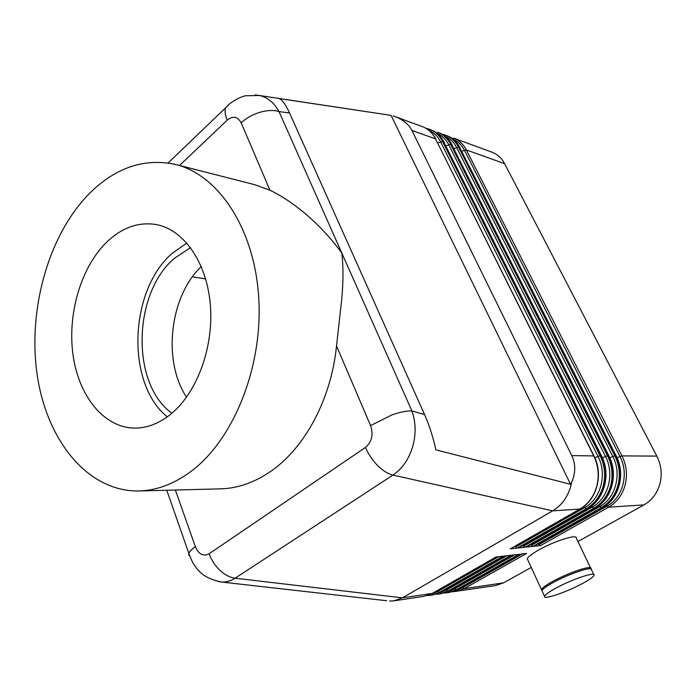 <?xml version="1.0" encoding="UTF-8"?>
<svg xmlns="http://www.w3.org/2000/svg" width="696" height="696" viewBox="0 0 696 696"><rect width="100%" height="100%" fill="white"/><g stroke="black" fill="none" stroke-linecap="round" stroke-linejoin="round"><path stroke-width="1.04" d="M175.696 164.482C144.629 157.853 116.058 167.336 89.975 192.931C48.642 234.317 27.649 309.059 37.149 374.622C46.562 440.055 87.461 491.837 138.895 490.976C156.382 490.515 173.513 484.172 190.304 471.94C233.056 440.733 262.87 367.88 258.781 298.54C254.849 229.115 218.692 175.001 175.696 164.482L254.832 184.718L269.97 190.234C280.349 195.141 291.589 202.501 303.691 212.323C318.072 224.303 330.783 237.893 341.832 253.083L279.018 111.569C274.198 102.756 267.664 97.397 259.408 95.483L254.945 94.952M393.127 115.936L394.554 116.432C402.967 119.59 408.752 124.253 411.901 130.43L571.773 455.602C575.757 463.98 575.714 472.906 571.633 482.372L570.529 484.277L435.905 449.86C433.034 436.931 429.258 425.169 424.586 414.572L289.562 113.004C285.795 104.748 282.324 99.919 279.139 98.536L388.194 114.936M336.516 345.929L370.568 425.595L392.083 414.851C400.156 412.049 406.769 410.753 411.91 410.962L341.832 253.083C343.38 266.176 343.354 281.645 341.736 299.48L336.516 345.929C331.322 398.756 304.996 447.676 271.109 471.096C254.675 482.476 237.823 488.401 220.554 488.853L138.895 490.976M571.633 482.372L570.563 486.93C567.275 497.683 561.315 505.653 552.685 510.847L579.855 509.072L510.281 548.84L517.145 548.1L514.857 546.282M218.196 581.56L222.076 582.1C226.522 582.239 230.872 580.942 235.109 578.211L392.962 475.081C402.157 468.852 408.709 459.482 412.598 446.989C416.147 434.356 415.921 422.341 411.91 410.962L424.586 414.572M542.045 590.513L541.462 589.599C542.106 587.894 545.925 585.118 552.937 581.273C568.832 572.495 592.618 564.621 590.895 568.597L590.817 568.841M527.759 559.836L527.316 558.871C527.855 556.974 531.561 554.06 538.443 550.136C554.051 541.166 577.741 533.702 576.271 538.104L590.53 567.832M556.078 588.033C572.042 579.298 595.837 571.329 594.071 575.209C593.383 576.958 589.373 579.803 582.039 583.744C566.196 592.322 542.81 600.196 544.533 596.263C545.194 594.601 549.04 591.861 556.078 588.033M542.349 591.539L541.975 590.704C542.619 589.007 546.447 586.241 553.459 582.395C569.372 573.635 593.149 565.744 591.426 569.693L593.714 574.47M602.597 507.567L534.093 546.273L540.566 545.568L608.582 507.201L643.948 504.896C651.926 500.293 657.259 493.255 659.938 483.781C662.314 474.193 661.27 464.972 656.833 456.106L621.98 455.897L619.979 456.489C629.193 473.698 622.868 497.718 607.025 506.131L538.991 544.577L538.426 543.872M504.591 163.656C501.59 158.044 497.37 154.208 491.915 152.146L453.409 138.025C458.977 140.122 463.284 144.098 466.337 149.945L504.591 163.656L656.833 456.106M540.566 545.568L538.991 544.577M595.219 508.045L526.307 547.108L532.91 546.395L530.717 544.655M587.694 508.541L518.372 547.97L525.106 547.239L522.87 545.464M289.562 113.004L279.018 111.569C273.754 109.924 267.429 110.159 260.026 112.265C252.613 114.544 246.323 118.059 241.155 122.809L269.97 190.234M386.724 600.735L222.076 582.091C209.365 579.768 200.457 574.565 195.367 566.483C193.497 564.465 191.322 560.097 188.842 553.407L188.738 554.895L189.834 556.295M171.903 413.224C130.744 383.983 132.771 293.19 174.522 258.242L190.573 247.619M186.545 397.181C162.377 360.937 169.641 296.479 201.274 266.525M169.815 414.947C158.14 423.986 146.117 428.371 133.736 428.084C103.008 427.126 78.187 394.971 72.871 353.82C67.486 312.635 81.493 266.09 107.419 241.442C122.67 227.235 139.087 221.632 156.67 224.643C184.162 229.932 207.191 262.992 210.409 305.709C213.724 348.383 196.298 394.24 169.815 414.947M167.275 416.861C125.628 383.479 129.091 289.814 172.547 253.074L186.859 243.043M205.651 278.905L192.453 276.782M370.568 425.595C373.561 434.687 371.864 441.96 365.47 447.432L209.131 553.781C203.31 556.722 198.708 554.355 195.35 546.682C191.67 549.248 189.503 551.484 188.834 553.381L166.779 490.254M427.501 595.524L431.155 595.254L439.524 592.34L502.956 556.191L496.022 556.991L432.32 593.41L402.41 597.838L552.685 510.847L392.962 475.081C387.968 473.898 382.87 470.722 377.641 465.554C372.456 460.273 368.401 454.236 365.47 447.432M531.265 567.449L503.539 582.848L464.128 588.685L526.602 553.442L520.069 554.199L457.324 589.695L456.08 589.886L518.877 554.338L512.212 555.112L449.146 590.913L447.876 591.095L510.995 555.251L504.2 556.043L440.812 592.148L438.715 592.139L437.88 591.4L431.476 593.914M643.948 504.896L577.924 541.549M389.612 601.066L393.98 600.839L402.41 597.838L235.109 578.211C229.958 577.541 224.912 574.922 219.971 570.372C215.081 565.7 211.471 560.167 209.131 553.781M580.012 509.037L510.281 548.84M452.426 591.817L495.491 585.597L503.539 582.848M570.529 484.277L391.1 115.44M179.559 165.465L227.2 120.164C232.995 115.597 237.64 116.476 241.155 122.809M229.428 104.078L225.713 107.706C224.564 110.821 225.06 114.979 227.2 120.164M606.251 505.174L608.582 507.201C616.821 502.364 622.337 494.969 625.13 485.008C627.592 474.924 626.548 465.224 621.98 455.897L466.337 149.945L464.423 150.232L619.979 456.489L617.074 457.777M522.444 553.929L462.553 587.772L456.559 590.156M455.88 591.548L464.128 588.685L462.005 587.102M445.788 145.899L450.59 144.298C447.519 138.365 443.178 134.337 437.575 132.214L438.811 132.666C444.413 134.789 448.746 138.809 451.817 144.733L608.661 455.819C613.272 465.32 614.324 475.203 611.819 485.477C608.991 495.63 603.406 503.165 595.071 508.08L526.307 547.108M525.106 547.239L593.923 508.158L595.341 507.984C611.949 499.023 618.492 474.011 608.974 455.984L607.53 455.819L450.59 144.298L452.226 145.151C449.12 139.061 444.648 134.894 438.811 132.666M610.697 485.521C613.202 475.229 612.149 465.328 607.53 455.819L605.476 456.419C614.794 473.976 608.365 498.493 592.322 507.062L593.923 508.158C602.266 503.225 607.86 495.683 610.697 485.521M437.601 143.037L442.499 141.392C439.42 135.416 435.061 131.361 429.441 129.23L425.856 128.255M517.145 548.1L586.371 508.645L587.815 508.472C604.537 499.415 611.123 474.15 601.562 455.95L600.082 455.776L442.499 141.392L443.752 141.845L601.24 455.776C605.868 465.372 606.929 475.359 604.406 485.738C601.553 495.996 595.924 503.608 587.537 508.576L518.372 547.97M430.694 129.691C436.314 131.822 440.672 135.868 443.752 141.845L444.178 142.271C441.055 136.129 436.566 131.935 430.694 129.691L425.83 128.238M603.258 485.782C605.781 475.385 604.72 465.38 600.082 455.776L598.003 456.385C607.364 474.124 600.883 498.884 584.744 507.549L586.371 508.645C594.767 503.669 600.396 496.048 603.258 485.782M411.901 130.43L435.531 138.895L593.662 455.732C598.316 465.433 599.378 475.516 596.829 486.008C593.958 496.37 588.294 504.052 579.855 509.072L580.142 508.967C596.968 499.824 603.606 474.298 593.992 455.915L571.773 455.602M422.437 126.663C428.075 128.795 432.442 132.875 435.531 138.895L435.966 139.331C432.842 133.145 428.336 128.917 422.437 126.663L394.554 116.432M452.209 145.516L608.922 455.88M532.91 546.395L601.327 507.671L602.71 507.506C619.222 498.632 625.713 473.863 616.238 456.028L614.829 455.863L458.533 147.143L459.743 147.578L615.934 455.863C620.519 465.267 621.572 475.055 619.092 485.225C616.282 495.265 610.731 502.73 602.449 507.602L534.093 546.273M598.943 505.592L601.327 507.671C609.618 502.79 615.168 495.326 617.987 485.26C620.475 475.072 619.423 465.276 614.829 455.863L612.802 456.454C622.067 473.837 615.69 498.101 599.743 506.592L531.318 545.394M453.827 148.718L458.533 147.143C455.471 141.253 451.147 137.26 445.562 135.146L442.117 134.197M442.09 134.18L446.78 135.589C452.357 137.704 456.68 141.697 459.743 147.578L616.186 455.923M445.179 136.268C450.068 138.443 453.87 142.167 456.602 147.439L612.802 456.454L609.818 457.777M444.152 142.654L601.501 455.837M591.487 506.027L592.322 507.062L523.488 546.23M437.079 133.301C442.03 135.476 445.875 139.244 448.633 144.594L605.476 456.419L602.414 457.777M435.948 139.731L593.932 455.793M583.874 506.47L584.744 507.549L515.501 547.082M428.832 130.282C433.843 132.458 437.732 136.259 440.516 141.688L598.003 456.385L594.862 457.777M514.675 554.825L454.479 588.964L448.346 591.383M444.265 593.027L447.789 592.757L456.08 589.886L453.905 588.259M506.758 555.747L446.258 590.164L439.994 592.635M435.966 594.262L439.55 594.001L447.876 591.095L445.657 589.442M498.675 556.687L437.88 591.4L437.253 590.643M195.35 546.682L175.383 490.027M504.313 556.026L441.134 592.018L431.155 595.254M432.503 593.357L423.925 596.341L432.651 593.27L496.144 556.974M512.326 555.103L449.451 590.782L439.55 594.001M520.182 554.19L457.62 589.582L447.789 592.757M453.139 139.183C457.968 141.358 461.726 145.038 464.423 150.232L461.874 151.406M168.145 162.951L225.713 107.706C231.681 100.52 243.148 95.891 245.758 95.761L259.39 95.483L390.856 115.345M393.98 600.839L423.925 596.341M440.994 592.096L432.451 595.063M449.32 590.861L440.82 593.81M457.49 589.651L449.042 592.574M446.78 135.589C452.513 137.773 456.933 141.836 460.039 147.769M544.533 596.263L541.975 590.704M541.462 589.599L527.316 558.871"/></g></svg>
